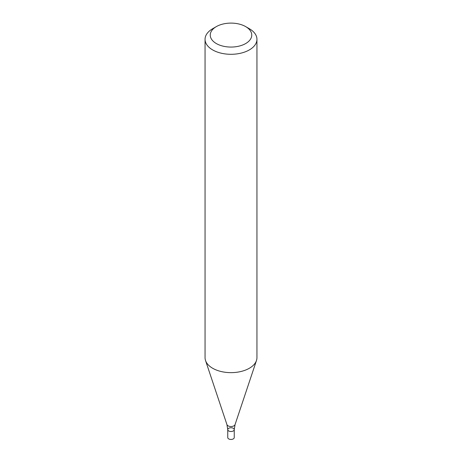 <?xml version="1.0" encoding="UTF-8"?>
<svg xmlns="http://www.w3.org/2000/svg" width="462" height="462" viewBox="0 0 462 462"><rect width="100%" height="100%" fill="white"/><g stroke="black" fill="none" stroke-linecap="round" stroke-linejoin="round"><path stroke-width="0.69" d="M216.326 26.611L212.653 28.731A25.947 14.98 -0 0 0 205.053 39.322A25.947 14.98 -0 0 0 212.653 49.913A25.947 14.98 -0 0 0 240.927 53.159A25.947 14.98 -0 0 0 256.947 39.322A25.947 14.98 -0 0 0 249.347 28.731L245.674 26.611A20.755 11.983 -0 0 0 216.326 26.611A20.755 11.983 -0 0 0 216.326 43.555A20.755 11.983 -0 0 0 245.674 43.555A20.755 11.983 -0 0 0 245.674 26.611M205.053 39.322L205.053 357.669A25.947 14.98 -0 0 0 205.526 360.504A25.947 14.98 -0 0 0 212.653 368.26A25.947 14.98 -0 0 0 238.6 371.985A25.947 14.98 -0 0 0 256.474 360.504A25.947 14.98 -0 0 0 256.947 357.669L256.947 39.322M234.246 429.631L234.246 437.578A3.246 1.871 -0 0 1 232.242 439.304A3.246 1.871 -0 0 1 228.707 438.9A3.246 1.871 -0 0 1 227.754 437.578L227.754 429.631A3.246 1.871 -0 0 0 228.707 430.954A3.246 1.871 -0 0 0 232.242 431.364A3.246 1.871 -0 0 0 234.246 429.631A3.246 1.871 -0 0 0 231 427.76A3.246 1.871 -0 0 0 227.754 429.631A3.246 1.871 -0 0 0 228.707 430.954A3.246 1.871 -0 0 0 232.242 431.364A3.246 1.871 -0 0 0 234.246 429.631L235.054 424.601L256.474 360.504M227.754 429.631L226.946 424.601A4.129 2.385 -0 0 0 228.084 425.837A4.129 2.385 -0 0 0 232.207 426.426A4.129 2.385 -0 0 0 235.054 424.601M226.946 424.601L205.526 360.504"/></g></svg>
